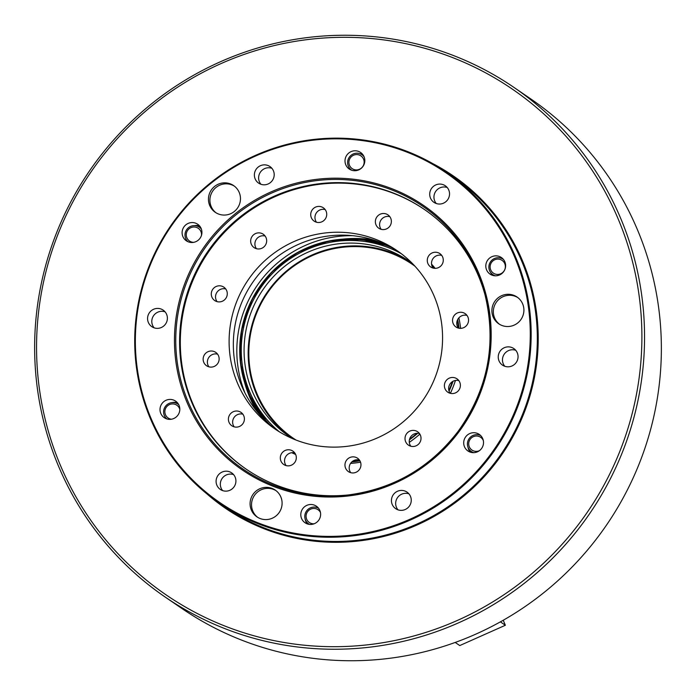 <?xml version="1.0" encoding="UTF-8"?>
<svg xmlns="http://www.w3.org/2000/svg" width="696" height="696" viewBox="0 0 696 696"><rect width="100%" height="100%" fill="white"/><g stroke="black" fill="none" stroke-linecap="round" stroke-linejoin="round"><path stroke-width="1.04" d="M432.842 163.647A201.475 197.812 124.4 0 1 528.995 398.991A201.475 197.812 124.4 0 1 315.123 541.227A201.475 197.812 124.4 0 1 206.921 493.882M225.904 507.645A200.7 197.055 -55.6 0 0 226.026 507.732A200.7 197.055 -55.6 0 0 315.332 540.54A200.7 197.055 -55.6 0 0 524.514 410.109A200.7 197.055 -55.6 0 0 452.67 176.436A200.7 197.055 -55.6 0 0 452.548 176.349M383.087 244.035A112.7 110.655 124.4 0 1 385.871 244.748M342.789 239.137A113.474 111.412 124.4 0 1 366.418 239.102A113.474 111.412 124.4 0 1 374.274 240.216M379.938 242.234A112.7 110.655 -55.6 0 0 366.444 239.946A112.7 110.655 -55.6 0 0 362.999 239.641M165.248 597.09L182.065 608.6A308.772 303.16 -55.6 0 0 319.464 659.077A308.772 303.16 -55.6 0 0 641.277 458.412A308.772 303.16 -55.6 0 0 530.752 98.91L513.935 87.4A308.772 303.16 124.4 0 1 624.46 446.91A308.772 303.16 124.4 0 1 302.638 647.576A308.772 303.16 124.4 0 1 165.248 597.09A308.772 303.16 124.4 0 1 54.723 237.588A308.772 303.16 124.4 0 1 376.536 36.923A308.772 303.16 124.4 0 1 513.935 87.4M375.901 38.967A306.457 300.881 -55.6 0 0 38.785 310.268A306.457 300.881 -55.6 0 0 302.56 645.035A306.457 300.881 -55.6 0 0 639.668 373.735A306.457 300.881 -55.6 0 0 375.901 38.967M257.068 411.545A113.474 111.412 124.4 0 1 244.644 382.591M265.489 420.715A112.7 110.655 124.4 0 1 263.819 418.383M252.439 401.253A112.7 110.655 -55.6 0 0 260.991 416.095M293.625 452.713A119.268 117.093 -55.6 0 0 295.017 453.296M295.356 453.87A119.651 117.476 124.4 0 1 292.503 452.652M295.643 454.462A119.651 117.476 124.4 0 1 291.746 452.704M244.983 393.005A113.857 111.786 124.4 0 1 352.62 235.674M352.385 461.439A119.268 117.093 -55.6 0 0 359.675 460.404M409.579 439.176A119.268 117.093 -55.6 0 0 417.008 433.286M448.868 390.534A119.268 117.093 -55.6 0 0 452.426 381.625M458.56 328.147A119.268 117.093 -55.6 0 0 457.394 320.221M433.747 268.221A119.268 117.093 -55.6 0 0 431.999 266.09M431.711 265.124A119.651 117.476 124.4 0 1 434.33 268.308M457.707 319.542A119.651 117.476 124.4 0 1 459.012 328.242M453.026 381.277A119.651 117.476 124.4 0 1 449.068 391.195M417.704 433.286A119.651 117.476 124.4 0 1 409.405 439.846M359.919 460.804A119.651 117.476 124.4 0 1 351.802 461.935M431.546 264.141A119.651 117.476 124.4 0 1 435.157 268.351M458.882 317.855A119.651 117.476 124.4 0 1 460.639 328.364M455.462 380.46A119.651 117.476 124.4 0 1 450.39 393.344M419.853 434.139A119.651 117.476 124.4 0 1 409.291 442.369M360.537 462.196A119.651 117.476 124.4 0 1 350.549 463.414M279.427 431.859A108.367 106.401 124.4 0 1 250.151 306.927A108.367 106.401 124.4 0 1 361.267 241.051A108.367 106.401 124.4 0 1 401.305 253.701M412.632 263.74A106.14 104.209 -55.6 0 0 408.839 261.017A106.14 104.209 -55.6 0 0 361.607 243.661A106.14 104.209 -55.6 0 0 250.986 312.643A106.14 104.209 -55.6 0 0 288.979 436.227A106.14 104.209 -55.6 0 0 292.885 438.776M414.938 266.185A105.366 103.452 -55.6 0 0 365.487 247.15A105.366 103.452 -55.6 0 0 255.119 317.124A105.366 103.452 -55.6 0 0 296 440.037M291.041 437.601A106.14 104.209 124.4 0 1 255.528 314.27A106.14 104.209 124.4 0 1 365.704 246.462A106.14 104.209 124.4 0 1 410.866 262.444M179.829 409.405A7.717 7.578 -55.6 0 0 164.926 410.744A7.717 7.578 -55.6 0 0 171.434 419.227M166.857 418.931A9.265 9.091 124.4 0 1 173.835 402.61A9.265 9.091 124.4 0 1 178.768 404.75M201.483 235.335A7.717 7.578 -55.6 0 0 190.913 227.662A7.717 7.578 -55.6 0 0 193.645 242.347M187.894 241.677A9.265 9.091 124.4 0 1 188.372 227.783A9.265 9.091 124.4 0 1 201.379 229.071M362.616 166.753A7.717 7.578 -55.6 0 0 361.111 156.035A7.717 7.578 -55.6 0 0 350.436 157.74A7.717 7.578 -55.6 0 0 351.941 168.458A7.717 7.578 -55.6 0 0 362.616 166.753M351.932 170.311A9.265 9.091 124.4 0 1 349.453 157A9.265 9.091 124.4 0 1 364.051 156.713M496.813 274.398A7.717 7.578 -55.6 0 0 505.305 267.56A7.717 7.578 -55.6 0 0 498.667 259.13A7.717 7.578 -55.6 0 0 490.175 265.968A7.717 7.578 -55.6 0 0 496.813 274.398M495.404 275.807A9.265 9.091 124.4 0 1 499.093 257.772A9.265 9.091 124.4 0 1 503.425 259.434L503.208 259.286M483.32 440.507A7.717 7.578 -55.6 0 0 473.315 436.705A7.717 7.578 -55.6 0 0 469.313 446.823A7.717 7.578 -55.6 0 0 479.474 450.634M473.724 452.67A9.265 9.091 124.4 0 1 470.296 437.271A9.265 9.091 124.4 0 1 480.649 435.557M320.447 512.421A7.717 7.578 -55.6 0 0 307.615 511.612A7.717 7.578 -55.6 0 0 314.14 523.775M309.459 524.393A9.265 9.091 124.4 0 1 306.632 510.873A9.265 9.091 124.4 0 1 318.577 508.263M500.389 621.859L505.366 625.26L459.76 645.566L455.201 642.452M503.234 620.258L505.366 625.26M234.187 426.857A8.108 7.961 124.4 0 1 242.852 414.19M242.782 423.829A8.108 7.961 124.4 0 1 231.829 425.761A8.108 7.961 124.4 0 1 230.028 414.311A8.108 7.961 124.4 0 1 240.981 412.38A8.108 7.961 124.4 0 1 242.782 423.829M208.922 366.835A8.108 7.961 124.4 0 1 217.587 354.177M217.517 363.817A8.108 7.961 124.4 0 1 206.564 365.748A8.108 7.961 124.4 0 1 204.763 354.299A8.108 7.961 124.4 0 1 215.716 352.367A8.108 7.961 124.4 0 1 217.517 363.817M217.074 301.629A8.108 7.961 124.4 0 1 225.739 288.97M225.661 298.61A8.108 7.961 124.4 0 1 214.707 300.541A8.108 7.961 124.4 0 1 212.906 289.092A8.108 7.961 124.4 0 1 223.86 287.161A8.108 7.961 124.4 0 1 225.661 298.61M256.45 248.707A8.108 7.961 124.4 0 1 265.115 236.04M265.046 245.688A8.108 7.961 124.4 0 1 254.092 247.611A8.108 7.961 124.4 0 1 252.291 236.161A8.108 7.961 124.4 0 1 263.245 234.23A8.108 7.961 124.4 0 1 265.046 245.688M316.506 222.242A8.108 7.961 124.4 0 1 325.171 209.574M325.102 219.223A8.108 7.961 124.4 0 1 314.148 221.145A8.108 7.961 124.4 0 1 312.347 209.696A8.108 7.961 124.4 0 1 323.301 207.773A8.108 7.961 124.4 0 1 325.102 219.223M381.156 229.332A8.108 7.961 124.4 0 1 389.821 216.665M389.743 226.304A8.108 7.961 124.4 0 1 378.789 228.236A8.108 7.961 124.4 0 1 376.988 216.787A8.108 7.961 124.4 0 1 387.942 214.855A8.108 7.961 124.4 0 1 389.743 226.304M433.06 268.073A8.108 7.961 124.4 0 1 441.725 255.406M441.655 265.046A8.108 7.961 124.4 0 1 430.702 266.977A8.108 7.961 124.4 0 1 428.901 255.528A8.108 7.961 124.4 0 1 439.855 253.596A8.108 7.961 124.4 0 1 441.655 265.046M458.325 328.086A8.108 7.961 124.4 0 1 466.99 315.418M466.92 325.067A8.108 7.961 124.4 0 1 455.967 326.998A8.108 7.961 124.4 0 1 454.166 315.549A8.108 7.961 124.4 0 1 465.119 313.618A8.108 7.961 124.4 0 1 466.92 325.067M450.182 393.292A8.108 7.961 124.4 0 1 458.847 380.625M458.768 390.273A8.108 7.961 124.4 0 1 447.815 392.205A8.108 7.961 124.4 0 1 446.014 380.755A8.108 7.961 124.4 0 1 456.967 378.824A8.108 7.961 124.4 0 1 458.768 390.273M410.797 446.223A8.108 7.961 124.4 0 1 419.462 433.556M419.392 443.195A8.108 7.961 124.4 0 1 408.439 445.127A8.108 7.961 124.4 0 1 406.638 433.678A8.108 7.961 124.4 0 1 417.591 431.746A8.108 7.961 124.4 0 1 419.392 443.195M350.74 472.688A8.108 7.961 124.4 0 1 359.406 460.021M359.336 469.661A8.108 7.961 124.4 0 1 348.383 471.592A8.108 7.961 124.4 0 1 346.582 460.143A8.108 7.961 124.4 0 1 357.535 458.212A8.108 7.961 124.4 0 1 359.336 469.661M286.1 465.598A8.108 7.961 124.4 0 1 294.765 452.931M294.686 462.57A8.108 7.961 124.4 0 1 283.733 464.502A8.108 7.961 124.4 0 1 281.932 453.053A8.108 7.961 124.4 0 1 292.885 451.121A8.108 7.961 124.4 0 1 294.686 462.57M492.359 275.277A10.031 9.848 124.4 0 1 490.828 272.788M503.608 271.727A10.031 9.848 124.4 0 1 490.045 274.111A10.031 9.848 124.4 0 1 487.818 259.939A10.031 9.848 124.4 0 1 501.381 257.546A10.031 9.848 124.4 0 1 503.608 271.727M504.8 366.287A10.031 9.848 124.4 0 1 515.736 350.288M516.049 362.729A10.031 9.848 124.4 0 1 502.486 365.122A10.031 9.848 124.4 0 1 500.259 350.941A10.031 9.848 124.4 0 1 513.813 348.557A10.031 9.848 124.4 0 1 516.049 362.729M470.252 452.139A10.031 9.848 124.4 0 1 468.069 447.424M481.502 448.589A10.031 9.848 124.4 0 1 467.947 450.973A10.031 9.848 124.4 0 1 465.711 436.801A10.031 9.848 124.4 0 1 479.274 434.408A10.031 9.848 124.4 0 1 481.502 448.589M397.99 509.837A10.031 9.848 124.4 0 1 408.926 493.847M409.239 506.288A10.031 9.848 124.4 0 1 395.676 508.672A10.031 9.848 124.4 0 1 393.449 494.499A10.031 9.848 124.4 0 1 407.003 492.107A10.031 9.848 124.4 0 1 409.239 506.288M307.362 523.923A10.031 9.848 124.4 0 1 305.126 518.894M318.611 520.364A10.031 9.848 124.4 0 1 305.048 522.757A10.031 9.848 124.4 0 1 302.812 508.576A10.031 9.848 124.4 0 1 316.375 506.192A10.031 9.848 124.4 0 1 318.611 520.364M222.65 490.61A10.031 9.848 124.4 0 1 233.595 474.62M233.9 487.061A10.031 9.848 124.4 0 1 220.336 489.445A10.031 9.848 124.4 0 1 218.109 475.272A10.031 9.848 124.4 0 1 231.672 472.88A10.031 9.848 124.4 0 1 233.9 487.061M166.561 418.835A10.031 9.848 124.4 0 1 166.066 418.192M177.811 415.286A10.031 9.848 124.4 0 1 164.256 417.678A10.031 9.848 124.4 0 1 162.02 403.497A10.031 9.848 124.4 0 1 175.583 401.113A10.031 9.848 124.4 0 1 177.811 415.286M154.129 327.833A10.031 9.848 124.4 0 1 165.065 311.834M165.378 324.275A10.031 9.848 124.4 0 1 151.815 326.668A10.031 9.848 124.4 0 1 149.579 312.495A10.031 9.848 124.4 0 1 163.142 310.103A10.031 9.848 124.4 0 1 165.378 324.275M199.917 238.424A10.031 9.848 124.4 0 1 186.354 240.816A10.031 9.848 124.4 0 1 184.127 226.635A10.031 9.848 124.4 0 1 197.69 224.251A10.031 9.848 124.4 0 1 199.917 238.424M260.939 184.275A10.031 9.848 124.4 0 1 271.875 168.284M272.188 180.725A10.031 9.848 124.4 0 1 258.625 183.118A10.031 9.848 124.4 0 1 256.389 168.937A10.031 9.848 124.4 0 1 269.952 166.553A10.031 9.848 124.4 0 1 272.188 180.725M362.816 166.64A10.031 9.848 124.4 0 1 349.253 169.032A10.031 9.848 124.4 0 1 347.026 154.86A10.031 9.848 124.4 0 1 360.58 152.468A10.031 9.848 124.4 0 1 362.816 166.64M436.27 203.502A10.031 9.848 124.4 0 1 447.215 187.511M447.519 199.952A10.031 9.848 124.4 0 1 433.956 202.345A10.031 9.848 124.4 0 1 431.729 188.164A10.031 9.848 124.4 0 1 445.292 185.771A10.031 9.848 124.4 0 1 447.519 199.952M253.327 493.951A16.208 15.912 -55.6 0 0 256.928 516.85A16.208 15.912 -55.6 0 0 278.844 512.987A16.208 15.912 -55.6 0 0 275.242 490.088A16.208 15.912 -55.6 0 0 253.327 493.951M275.947 490.61A16.208 15.912 -55.6 0 0 254.78 494.943A16.208 15.912 -55.6 0 0 257.668 517.328M211.706 189.434A16.208 15.912 -55.6 0 0 215.308 212.332A16.208 15.912 -55.6 0 0 237.214 208.478A16.208 15.912 -55.6 0 0 233.612 185.58A16.208 15.912 -55.6 0 0 211.706 189.434M234.326 186.093A16.208 15.912 -55.6 0 0 213.159 190.434A16.208 15.912 -55.6 0 0 216.047 212.811M495.143 300.889A16.208 15.912 -55.6 0 0 498.745 323.788A16.208 15.912 -55.6 0 0 520.652 319.925A16.208 15.912 -55.6 0 0 517.05 297.027A16.208 15.912 -55.6 0 0 495.143 300.889M517.763 297.549A16.208 15.912 -55.6 0 0 496.596 301.881A16.208 15.912 -55.6 0 0 499.484 324.266M219.614 503.347L225.782 507.567A200.7 197.055 -55.6 0 0 497.031 459.778A200.7 197.055 -55.6 0 0 452.435 176.271L446.258 172.042A200.7 197.055 124.4 0 1 490.863 455.558A200.7 197.055 124.4 0 1 219.614 503.347A200.7 197.055 124.4 0 1 175.009 219.832A200.7 197.055 124.4 0 1 446.258 172.042M490.132 455.027A199.935 196.289 -55.6 0 0 452.156 177.21A199.935 196.289 -55.6 0 0 175.496 220.197A199.935 196.289 -55.6 0 0 213.472 498.014A199.935 196.289 -55.6 0 0 490.132 455.027M485.182 295.452A157.479 154.608 -55.6 0 0 424.038 209.218A157.479 154.608 -55.6 0 0 211.219 246.715A157.479 154.608 -55.6 0 0 246.21 469.165A157.479 154.608 -55.6 0 0 348.74 494.899M424.395 209.47A157.479 154.608 -55.6 0 0 211.932 247.202A157.479 154.608 -55.6 0 0 246.567 469.408M250.804 276.216A108.071 106.105 -55.6 0 0 274.816 428.875A108.071 106.105 -55.6 0 0 420.871 403.149A108.071 106.105 -55.6 0 0 396.859 250.482A108.071 106.105 -55.6 0 0 250.804 276.216M398.965 251.961A108.071 106.105 -55.6 0 0 255.04 279.113A108.071 106.105 -55.6 0 0 276.956 430.302M359.823 153.685A10.031 9.848 124.4 0 1 362.503 154.199M194.558 225.626A10.031 9.848 124.4 0 1 199.613 225.982M171.886 402.619A10.031 9.848 124.4 0 1 177.506 402.845M317.15 507.61A10.031 9.848 124.4 0 1 318.298 507.923M391.457 247.524A109.611 107.619 -55.6 0 0 361.415 239.815A109.611 107.619 -55.6 0 0 251.5 301.081A109.611 107.619 -55.6 0 0 270.1 424.908M267.151 422.289A110.003 108.002 124.4 0 1 252.143 299.141A110.003 108.002 124.4 0 1 361.511 239.476A110.003 108.002 124.4 0 1 387.942 245.731L361.52 239.476L328.808 241.016L297.879 252.283L271.518 272.258L252.135 299.132L241.486 330.452L240.52 363.39L249.342 394.954L267.151 422.281M347.739 495.021C393.153 489.131 429.989 467.869 458.229 431.207A159.193 156.296 -55.6 0 0 484.929 294.478A159.193 156.296 -55.6 0 0 363.39 181.934A159.193 156.296 -55.6 0 0 207.713 244.235A159.193 156.296 -55.6 0 0 195.602 417.052A159.193 156.296 -55.6 0 0 347.739 495.021A159.193 156.296 -55.6 0 0 458.229 431.207C487.94 389.403 496.84 343.824 484.929 294.478M206.651 243.452A160.341 157.426 124.4 0 1 428.527 208.974A160.341 157.426 124.4 0 1 458.977 431.772A160.341 157.426 124.4 0 1 237.101 466.25A160.341 157.426 124.4 0 1 206.651 243.452M177.959 404.124L178.715 404.637M199.369 227.192L201.101 228.375M361.998 154.764L363.669 155.913M492.751 274.572L494.473 275.746M471.34 451.513L473.019 452.661M308.711 523.931L309.372 524.384"/></g></svg>
